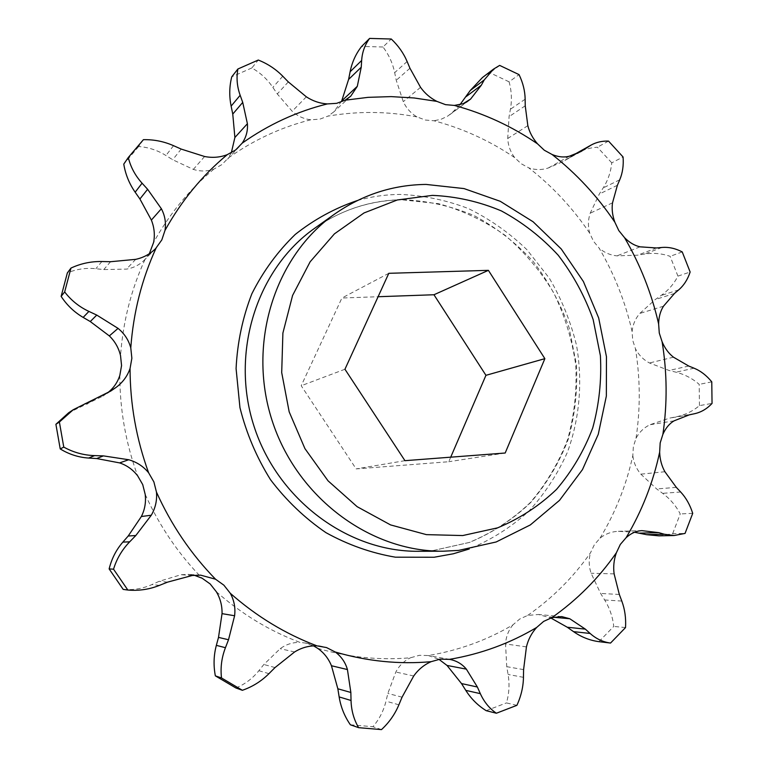 <?xml version="1.0" encoding="UTF-8"?>
<svg xmlns="http://www.w3.org/2000/svg" width="768" height="768" viewBox="0 0 768 768"><rect width="100%" height="100%" fill="white"/><g stroke="black" fill="none" stroke-linecap="round" stroke-linejoin="round"><path stroke-width="0.58" stroke-dasharray="3.84 2.88" d="M317.75 648.374C348.672 657.36 379.594 660.499 410.525 657.773L419.347 655.325L428.352 655.536C458.746 650.438 486.931 640.214 512.928 624.854L519.734 619.008L527.674 615.418L538.483 614.496L550.81 617.981M527.674 615.418C552.346 598.205 573.293 577.325 590.506 552.787L594.365 544.723L600.029 538.195C605.309 533.923 611.405 531.629 618.317 531.322L634.56 532.262M600.029 538.195C615.475 512.515 626.41 484.973 632.832 455.549L633.36 446.621L636.019 438.317C639.187 432.278 643.814 427.766 649.891 424.752L669.475 418.147L676.435 416.736C685.027 414.979 692.698 411.274 699.446 405.619L712.042 403.421M636.019 438.317C640.493 408.518 640.31 378.682 635.472 348.806L632.726 340.339L632.102 331.517C632.794 324.662 635.347 318.634 639.792 313.44L655.19 299.587L660.998 295.546C668.179 290.534 673.824 284.064 677.933 276.134L690.144 272.006M632.102 331.517C625.382 302.006 614.381 274.205 599.107 248.102L593.53 241.286L589.728 233.222C587.866 226.512 588.019 219.83 590.208 213.187L599.318 194.035L603.206 187.91C607.978 180.336 610.829 171.974 611.76 162.835L623.069 156.979M589.728 233.222C572.832 208.166 552.528 186.384 528.835 167.894L521.203 163.747L514.685 157.622C510.48 152.035 508.157 145.661 507.725 138.49L509.088 116.621L510.422 109.219C512.054 100.07 511.613 90.941 509.088 81.83L519.053 74.621M514.685 157.622C489.811 140.765 462.902 128.477 433.958 120.758L425.347 120.038L416.966 116.899C410.957 113.366 406.397 108.288 403.277 101.664L396.25 80.275L394.675 72.653C392.717 63.226 388.819 54.672 382.982 46.992L391.267 39.014M416.966 116.899C387.504 111.283 357.859 111.014 328.022 116.102L319.786 119.174L310.781 119.77C303.85 119.021 297.648 116.179 292.176 111.245L277.296 93.955L272.842 87.37C267.322 79.219 260.333 72.749 251.856 67.949L258.288 60.029M310.781 119.77C281.28 127.162 253.786 139.901 228.278 157.968L221.933 164.582L213.859 169.104C207.187 171.504 200.342 171.6 193.334 169.392L172.694 159.734L165.926 155.501C157.546 150.25 148.464 147.264 138.672 146.525L143.414 139.67M149.338 253.718L144.605 259.834C139.574 264.883 133.546 267.974 126.49 269.107L103.766 269.578L95.866 268.723C86.064 267.677 76.56 269.078 67.344 272.928M216.346 591.754C241.67 614.045 269.53 630.922 299.952 642.403L305.338 643.027L313.536 645.859M428.352 655.536L438.931 659.328M145.2 494.41C159.418 525.974 178.397 553.91 202.128 578.227M119.818 375.437C119.846 409.776 125.789 443.232 137.645 475.805M145.027 259.392C131.222 289.45 123.053 321.514 120.528 355.584M213.859 169.104C189.648 189.293 169.574 213.706 153.638 242.342M450.72 457.181L448.762 461.722L356.15 468.902L301.21 385.738L341.914 298.013L378.096 296.726M598.925 641.664L613.738 626.419C612.73 616.992 609.706 608.179 604.666 599.981L600.614 593.443L591.101 573.245C588.816 566.371 588.624 559.546 590.506 552.787M625.526 627.571L613.738 626.419M516.893 705.331L506.438 702.912C509.165 693.706 509.712 684.221 508.08 674.458L506.755 666.672L505.526 643.958C506.026 636.653 508.493 630.288 512.928 624.854M486.192 710.678L506.438 702.912M658.992 535.853L672.643 533.712L685.056 533.414M672.643 533.712L680.237 513.936C675.946 505.728 670.08 498.864 662.64 493.334L656.659 488.938L640.838 474.163C636.288 468.73 633.619 462.528 632.832 455.549M692.717 513.341L680.237 513.936M699.446 405.619L699.206 384.374C692.429 378.461 684.701 374.41 676.013 372.202L669.053 370.474L649.45 362.966C643.373 359.712 638.717 354.989 635.472 348.806M711.773 381.859L699.206 384.374M677.933 276.134L670.128 256.339C661.843 253.459 653.347 252.701 644.621 254.054L637.642 255.178L617.021 255.859C610.301 255.206 604.32 252.614 599.107 248.102M682.234 251.923L670.128 256.339M611.76 162.835L597.398 147.206C589.795 147.706 582.595 149.837 575.798 153.59M608.525 141.101L597.398 147.206M573.878 154.781L562.57 161.741L548.227 168.01C541.776 170.083 535.315 170.045 528.835 167.894M509.088 81.83L489.936 72.778L482.477 77.51M499.651 65.395L489.936 72.778M459.974 104.688L451.997 112.848L447.61 116.17L441.053 119.29L433.958 120.758M382.982 46.992L361.632 46.435M341.722 100.877L333.898 111.811L328.022 116.102M251.856 67.949L231.763 76.81M231.331 152.784L228.278 157.968M138.672 146.525L123.773 164.112M107.232 393.091L102.72 396.182L68.65 412.781M123.187 589.402C133.229 590.246 142.8 588.634 151.91 584.582L159.158 581.328L181.018 574.733L188.525 574.368L194.285 575.251M235.891 687.974C244.944 684.221 252.605 678.461 258.874 670.704L263.846 664.493L280.186 648.691C286.08 644.371 292.666 642.269 299.952 642.403M350.371 724.79L372.912 726.701C379.248 719.395 383.616 710.89 385.987 701.174L387.859 693.418L395.827 672.029C399.235 665.558 404.141 660.806 410.525 657.773M381.494 729.6L372.912 726.701M388.8 273.312L341.914 298.013M344.947 369.245L301.21 385.738M404.947 460.675L356.15 468.902M505.19 453.014L448.762 461.722M402.576 199.661C370.694 200.16 341.366 209.712 314.592 228.326C341.213 209.818 370.368 200.323 402.058 199.824L438.528 203.664C462.365 210.307 484.541 220.838 505.066 235.277C524.208 251.645 540.365 270.72 553.546 292.522C564.72 315.456 572.122 339.542 575.731 364.79C577.046 390.211 574.368 415.046 567.686 439.306C558.768 462.72 546.278 483.83 530.227 502.637C512.371 519.667 492.048 532.944 469.248 542.458L433.133 550.531L418.253 551.29L433.219 550.522L469.478 542.429C492.374 532.886 512.784 519.581 530.717 502.512C546.835 483.677 559.363 462.538 568.32 439.114C575.021 414.854 577.728 390.019 576.432 364.618L569.002 327.398C560.438 303.36 548.419 281.29 532.934 261.178C515.722 242.63 496.118 227.434 474.106 215.597C451.123 206.006 427.277 200.698 402.576 199.661M357.466 200.496C371.309 196.598 385.382 194.573 399.696 194.419C423.398 195.341 446.39 200.093 468.662 208.675C490.118 219.274 509.558 232.973 526.992 249.773L549.37 278.256C561.686 299.309 570.749 321.706 576.547 345.446C582.797 381.523 579.725 418.31 567.437 452.208C557.635 474.115 544.714 493.834 528.662 511.363C511.046 527.28 491.242 539.827 469.258 548.986M553.411 617.242L547.786 616.723M641.942 530.65L618.317 531.322M674.074 420.845L649.891 424.752M663.504 306.182L639.792 313.44M612.518 202.838L590.208 213.187M527.837 125.664L507.725 138.49M420.557 87.35L403.277 101.664M306.346 96.826L292.176 111.245M204.605 156.509L193.334 169.392M135.725 259.344L126.49 269.107M413.712 675.994L395.827 672.029M402.058 697.181L387.859 693.418M398.89 704.803L385.987 701.174M268.944 673.661L258.874 670.704M275.021 667.565L263.846 664.493M294.605 651.955L280.186 648.691M159.427 585.389L151.91 584.582M167.597 582.125L159.158 581.328M192.25 575.491L181.018 574.733M85.363 403.296L79.661 407.04M93.533 399.955L87.091 404.141M101.894 261.523L95.866 268.723M110.582 261.715L103.766 269.578M173.539 145.68L165.926 155.501M181.21 149.088L172.694 159.734M282.778 76.224L272.842 87.37M288.307 81.907L277.296 93.955M407.117 61.517L394.675 72.653M409.949 68.246L396.25 80.275M466.483 102.115L451.997 112.848M525.149 99.206L510.422 109.219M525.235 105.802L509.088 116.621M577.334 153.36L567.005 159.101M569.414 156.192L548.227 168.01M619.728 179.818L603.206 187.91M617.386 185.29L599.318 194.035M661.968 247.469L644.621 254.054M656.544 247.958L637.642 255.178M640.07 246.835L617.021 255.859M678.701 289.872L660.998 295.546M674.496 293.453L655.19 299.587M694.09 368.208L676.013 372.202M688.742 366.048L669.053 370.474M673.488 357.197L649.45 362.966M694.579 413.712L676.435 416.736M689.261 414.854L669.475 418.147M680.659 492L662.64 493.334M676.32 487.373L656.659 488.938M664.906 471.734L640.838 474.163M621.802 601.066L604.666 599.981M619.325 594.461L600.614 593.443M614.122 573.888L591.101 573.245M523.459 677.338L508.08 674.458M523.594 669.619L506.755 666.672M526.435 646.896L505.526 643.958M561.782 616.608L538.483 614.496M155.635 248.563L144.605 259.834M449.664 659.376L428.506 655.565M322.426 646.474L305.338 643.027M200.64 575.155L188.525 574.368M110.323 391.315L102.72 396.182M239.386 146.554L225.6 161.242M350.477 96.442L333.898 111.811M468.653 100.704L449.626 114.787M580.589 151.738L562.57 161.741M642.634 530.621L619.171 531.293"/><path stroke-width="1.15" d="M462.71 535.555L497.616 527.846C519.658 518.678 539.309 505.843 556.56 489.36C572.074 471.139 584.122 450.682 592.714 427.978C599.136 404.458 601.699 380.371 600.394 355.709L593.155 319.574C584.842 296.227 573.197 274.781 558.221 255.235C541.574 237.206 522.624 222.432 501.379 210.922C479.203 201.581 456.211 196.406 432.413 195.379L397.277 199.978L364.022 212.947L334.426 233.856L310.138 261.802L292.589 295.44L282.893 333.053L281.702 372.595L289.181 411.85L304.925 448.608L328.022 480.806L357.13 506.678L390.557 524.909L426.394 534.634L462.71 535.555M426.077 184.426L464.016 188.582L500.237 201.293L533.117 221.779L561.226 248.947L583.392 281.51L598.685 317.981L606.461 356.746L606.346 396.106L598.262 434.314L582.461 469.622L559.517 500.352L530.333 524.928L496.157 541.978L458.563 550.416L443.04 551.213C370.032 551.875 296.602 497.357 271.978 420.134C247.056 343.008 275.04 255.926 334.781 213.974C362.573 194.659 393.005 184.81 426.077 184.426M550.81 617.981L567.274 627.235L573.542 631.642C581.318 637.075 589.776 640.416 598.925 641.664L610.541 643.056C602.947 642.029 596.15 638.832 590.141 633.466L585.341 629.126L569.77 618.749L561.782 616.608L551.818 617.674L543.648 621.398L536.65 627.466C531.619 633.005 528.211 639.485 526.435 646.896L523.594 669.619L523.459 677.338C523.286 686.861 521.098 696.202 516.893 705.331L496.378 713.242C489.418 708.451 484.061 701.923 480.326 693.648L477.37 687.005L466.358 669.139C462.048 663.946 456.48 660.691 449.664 659.376L440.208 659.136L431.117 661.68C424.128 664.733 418.33 669.504 413.712 675.994L402.058 697.181L398.89 704.803C394.973 714.211 389.174 722.477 381.494 729.6L358.627 727.67C353.846 719.558 351.322 710.496 351.034 700.483L350.851 692.467L347.434 669.552C345.36 662.333 341.299 656.486 335.261 652.013L326.515 647.568L316.848 645.83C308.995 645.619 301.584 647.664 294.605 651.955L275.021 667.565L268.944 673.661C261.418 681.187 252.566 686.736 242.381 690.298L235.891 687.974L215.347 675.85L221.51 677.971C220.31 667.766 221.616 657.677 225.437 647.702L228.518 639.744L234.605 615.754C235.574 607.776 234.134 600.278 230.275 593.27L223.882 585.178L215.53 579.206L200.64 575.155L192.25 575.491L167.597 582.125L159.427 585.389C149.318 589.43 138.787 590.976 127.834 590.035L123.187 589.402L109.133 568.915L113.539 569.194C116.65 558.874 122.035 549.754 129.677 541.834L135.811 535.526L151.286 515.232C155.443 508.051 157.171 500.342 156.47 492.115L153.878 481.901L148.618 472.781C143.414 466.397 136.79 462.058 128.736 459.744L103.411 455.885L94.579 455.606C83.654 455.251 73.392 452.41 63.773 447.101L60.221 448.925C69.091 454.349 78.566 457.392 88.646 458.054L96.682 458.544L119.587 462.893C126.797 465.283 132.816 469.584 137.645 475.805L142.714 484.579L145.2 494.41C146.112 502.234 144.835 509.597 141.379 516.509L128.208 536.006L122.87 542.112C116.256 549.696 111.677 558.634 109.133 568.915M626.122 537.677C641.952 511.104 653.126 482.602 659.654 452.179C659.914 459.437 661.661 465.955 664.906 471.734L676.32 487.373L680.659 492C686.006 497.731 690.029 504.845 692.717 513.341L685.056 533.414L674.112 535.526L664.378 534.259L658.81 532.656L641.942 530.65C636.307 530.909 631.037 533.251 626.122 537.677L620.314 544.435L616.368 552.787C613.901 559.747 613.152 566.784 614.122 573.888L619.325 594.461L621.802 601.066C624.845 609.216 626.093 618.048 625.526 627.571L610.541 643.056M662.89 434.352C667.421 403.546 667.162 372.701 662.122 341.808C664.886 348.326 668.678 353.453 673.488 357.197L688.742 366.048L694.09 368.208C700.666 370.906 706.56 375.456 711.773 381.859L712.042 403.421C707.03 408.806 701.203 412.243 694.579 413.712L689.261 414.854L674.074 420.845C669.331 423.667 665.597 428.179 662.89 434.352L660.173 442.944L659.654 452.179M658.627 323.933C651.648 293.414 640.291 264.653 624.538 237.648C629.347 242.525 634.531 245.587 640.07 246.835L656.544 247.958L661.968 247.469C668.659 246.883 675.418 248.371 682.234 251.923L690.144 272.006C687.725 279.418 683.904 285.37 678.701 289.872L674.496 293.453L663.504 306.182C660.403 311.04 658.771 316.963 658.627 323.933L659.28 333.053L662.122 341.808M614.87 222.24C597.456 196.291 576.538 173.722 552.125 154.522C558.278 157.046 564.038 157.603 569.414 156.192L580.954 151.536L591.091 145.085C596.275 142.214 602.083 140.89 608.525 141.101L623.069 156.979C623.722 165.36 622.608 172.973 619.728 179.818L617.386 185.29L612.518 202.838C611.626 209.011 612.413 215.482 614.87 222.24L618.797 230.582L624.538 237.648M537.552 143.856C511.93 126.336 484.205 113.53 454.387 105.427L463.123 103.709L470.611 99.062L481.325 85.219L484.214 79.949L493.488 69.139L499.651 65.395L519.053 74.621C522.979 82.771 525.005 90.97 525.149 99.206L525.235 105.802L527.837 125.664C529.478 132.25 532.723 138.317 537.552 143.856L544.272 150.211L552.125 154.522M436.867 101.376L414.134 97.968L391.162 96.614L368.112 97.344L345.149 100.195L350.717 96.221L357.302 86.323L361.238 67.219L361.651 60.48C362.189 52.176 364.848 44.813 369.619 38.41L391.267 39.014C398.266 45.629 403.555 53.126 407.117 61.517L409.949 68.246L420.557 87.35C424.79 93.312 430.224 97.987 436.867 101.376L445.507 104.65L454.387 105.427M327.35 103.92C296.909 111.456 268.502 124.541 242.16 143.174C246.192 137.28 247.939 130.79 247.402 123.715L242.726 102.403L240.163 95.29C237.024 86.506 236.266 77.741 237.898 68.995L258.288 60.029C267.677 63.763 275.846 69.158 282.778 76.224L288.307 81.907L306.346 96.826C312.797 101.059 319.805 103.421 327.35 103.92L336.643 103.334L345.149 100.195M227.251 154.666C202.224 175.498 181.469 200.755 164.995 230.419C166.195 222.845 164.986 215.626 161.376 208.742L147.619 189.293L142.08 183.197C135.245 175.651 130.646 167.098 128.275 157.517L143.414 139.67C153.888 139.45 163.93 141.456 173.539 145.68L181.21 149.088L204.605 156.509C212.467 158.035 220.022 157.421 227.251 154.666L235.594 150L242.16 143.174M70.973 268.08L64.666 291.936L61.133 296.39L67.344 272.928L70.973 268.08C80.717 263.52 91.018 261.331 101.894 261.523L110.582 261.715L135.725 259.344C143.51 257.645 150.144 254.045 155.635 248.563L161.818 239.904L164.995 230.419M128.275 157.517L123.773 164.112C125.443 174.317 129.245 183.677 135.158 192.202L139.91 198.979L151.373 220.08C154.272 227.347 155.03 234.768 153.638 242.342L149.338 253.718M73.286 409.699L68.65 412.781L55.901 424.291L59.386 422.026L73.286 409.699L110.89 390.96L115.92 387.514C122.64 382.598 127.354 376.253 130.061 368.486L131.866 358.253L130.781 347.875C128.65 340.08 124.406 333.581 118.061 328.378L96.758 315.082L88.906 311.414C79.2 306.854 71.126 300.365 64.666 291.936M61.133 296.39C66.931 305.194 74.275 312.202 83.165 317.414L90.259 321.542L109.334 335.914C114.931 341.328 118.666 347.885 120.528 355.584L121.565 365.578L119.818 375.437C117.437 382.733 113.242 388.618 107.232 393.091L115.92 387.514M194.285 575.251L202.128 578.227L210.182 583.968L216.346 591.754C220.339 598.483 222.23 605.789 222.038 613.651L218.506 637.392L216.355 645.36C213.696 655.258 213.36 665.414 215.347 675.85M313.536 645.859L317.75 648.374C323.914 652.723 328.483 658.512 331.45 665.741L337.843 688.781L339.149 696.922C340.781 707.011 344.515 716.304 350.371 724.79L358.627 727.67M438.931 659.328L447.024 665.443L461.51 683.568L465.782 690.365C471.082 698.765 477.888 705.533 486.192 710.678L496.378 713.242M378.096 296.726L433.958 294.749L485.942 375.322L450.72 457.181M488.4 270.346L388.8 273.312L344.947 369.245L404.947 460.675L505.19 453.014L544.867 358.656L488.4 270.346L433.958 294.749M551.818 617.674C577.19 599.818 598.704 578.189 616.368 552.787M156.086 248.083C141.811 279.235 133.373 312.499 130.781 347.875M130.061 368.486C130.118 404.16 136.31 438.922 148.618 472.781M156.47 492.115C171.235 524.918 190.925 553.949 215.53 579.206M230.275 593.27C256.522 616.416 285.379 633.936 316.848 645.83M335.261 652.013C367.238 661.315 399.197 664.541 431.117 661.68M449.51 659.347C480.854 654.029 509.904 643.402 536.65 627.466M634.56 532.262L646.57 534.672L658.992 535.853L674.112 535.526M591.091 145.085L573.984 154.656M493.488 69.139L482.477 77.51L470.275 90.48L459.974 104.688M369.619 38.41L361.632 46.435C355.882 53.76 352.042 62.198 350.112 71.77L348.605 79.421L341.722 100.877L357.302 86.323M237.898 68.995L231.763 76.81C229.325 86.371 229.114 96.144 231.13 106.109L232.762 114.067L234.893 137.491L231.331 152.784M59.386 422.026L63.773 447.101M55.901 424.291L60.221 448.925M113.539 569.194L127.834 590.035M221.51 677.971L242.381 690.298M544.867 358.656L485.942 375.322M334.781 213.974L314.592 228.326C257.03 268.762 230.093 352.176 253.91 425.923C277.459 499.757 347.923 551.904 418.253 551.29L443.04 551.213M469.258 548.986L453.331 553.776L434.141 557.242L395.405 557.184C371.261 553.066 348.115 544.896 325.958 532.656C304.867 518.246 286.397 500.602 270.538 479.731C256.579 457.382 246.384 433.363 239.952 407.654L236.083 368.602C237.36 342.451 242.63 317.501 251.875 293.741C263.222 271.181 277.69 251.414 295.267 234.422C314.266 219.389 334.992 208.08 357.466 200.496M569.77 618.749L553.411 617.242M151.286 515.232L141.379 516.509M234.605 615.754L222.038 613.651M347.434 669.552L331.45 665.741M466.358 669.139L447.024 665.443M480.326 693.648L465.782 690.365M477.37 687.005L461.51 683.568M351.034 700.483L339.149 696.922M350.851 692.467L337.843 688.781M225.437 647.702L216.355 645.36M228.518 639.744L218.506 637.392M129.677 541.834L122.87 542.112M135.811 535.526L128.208 536.006M94.579 455.606L88.646 458.054M103.411 455.885L96.682 458.544M128.736 459.744L119.587 462.893M88.906 311.414L83.165 317.414M96.758 315.082L90.259 321.542M118.061 328.378L109.334 335.914M142.08 183.197L135.158 192.202M147.619 189.293L139.91 198.979M161.376 208.742L151.373 220.08M240.163 95.29L231.13 106.109M242.726 102.403L232.762 114.067M247.402 123.715L234.893 137.491M361.651 60.48L350.112 71.77M361.238 67.219L348.605 79.421M484.214 79.949L470.275 90.48M481.325 85.219L466.109 96.634M470.611 99.062L466.483 102.115M588.97 146.381L573.878 154.781M584.381 149.443L577.334 153.36M664.378 534.259L646.57 534.672M658.81 532.656L639.418 533.146M590.141 633.466L573.542 631.642M585.341 629.126L567.274 627.235M110.89 390.95L110.323 391.315"/></g></svg>
